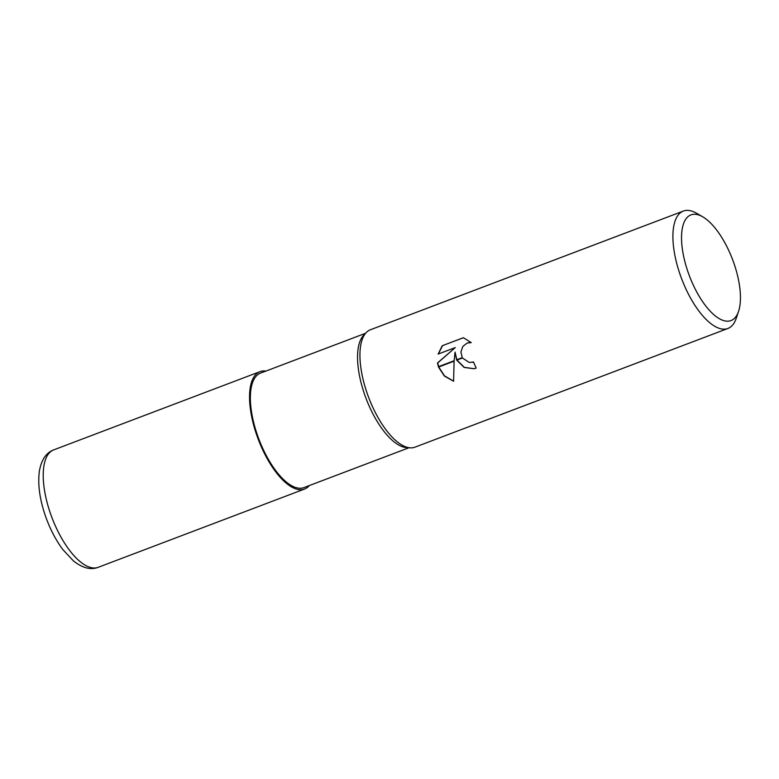 <?xml version="1.0" encoding="UTF-8"?>
<svg xmlns="http://www.w3.org/2000/svg" width="779" height="779" viewBox="0 0 779 779"><rect width="100%" height="100%" fill="white"/><g stroke="black" fill="none" stroke-linecap="round" stroke-linejoin="round"><path stroke-width="1.17" d="M409.988 447.837L406.434 447.584A61.22 24.996 -110.8 0 1 364.767 394.943A61.22 24.996 -110.8 0 1 363.764 335.106L366.266 332.545M408.965 447.759L303.985 487.586A61.22 24.996 -110.8 0 1 257.586 435.597A61.22 24.996 -110.8 0 1 260.566 373.102L365.546 333.285M738.57 311.327A56.507 23.078 -110.8 0 1 715.794 316.303A56.507 23.078 -110.8 0 1 688.208 272.582A56.507 23.078 -110.8 0 1 702.726 216.815A56.507 23.078 -110.8 0 1 733.789 262.883A56.507 23.078 -110.8 0 1 738.57 311.327L736.272 318.202A62.787 25.639 -110.8 0 1 727.907 328.475L414.934 447.175A62.787 25.639 -110.8 0 1 367.347 393.862A62.787 25.639 -110.8 0 1 366.325 332.487M727.907 328.475A62.787 25.639 -110.8 0 1 680.31 275.153A62.787 25.639 -110.8 0 1 683.368 211.06A62.787 25.639 -110.8 0 1 696.445 213.193L702.726 216.815M410.075 447.847A62.787 25.639 -110.8 0 1 367.347 393.862A62.787 25.639 -110.8 0 1 370.405 329.76L683.368 211.06M455.063 352.089L454.147 360.726L438.373 366.705L437.516 362.936L455.267 347.58L438.129 354.085L442.238 345.73L463.378 337.706L471.246 342.614L467.147 343.042L462.814 346.489L460.915 351.952L462.239 357.658L456.582 359.801L455.063 352.089L456.815 359.713M473.554 362.021L472.386 362.342M462.239 357.658A10.03 9.134 -102 0 0 462.444 357.999L469.25 362.478L473.535 361.992A62.787 25.639 69.2 0 0 476.193 368.107L474.06 368.74L464.138 367.445L456.747 360.161A16.505 15.035 78 0 1 456.582 359.801M463.447 337.726L442.238 345.73M438.499 367.084L454.108 361.164L453.582 381.252L444.381 376.053L438.499 367.084A22.727 20.702 78 0 1 438.373 366.705M456.991 360.073L464.313 367.347L474.187 368.71M456.747 360.161L462.444 357.999M468.5 342.663L471.149 342.507M442.511 345.672L438.402 353.978M455.267 347.58L437.769 362.878L438.606 366.617M438.733 366.997L444.517 375.877L453.573 381.116M309.312 485.56A62.787 25.639 -110.8 0 1 304.54 489.046A62.787 25.639 -110.8 0 1 256.953 435.734A62.787 25.639 -110.8 0 1 260.011 371.641A62.787 25.639 -110.8 0 1 265.892 371.086M304.54 489.046L98.222 567.307A62.787 25.639 -110.8 0 1 50.625 513.994A62.787 25.639 -110.8 0 1 53.683 449.892L260.011 371.641M98.222 567.307C90.754 570.199 82.486 568.057 73.411 560.88L62.924 549.662C55.845 540.178 50.051 529.058 45.542 516.292C39.641 499.271 37.596 484.139 39.417 470.906C41.423 459.756 46.175 452.755 53.683 449.892"/></g></svg>
